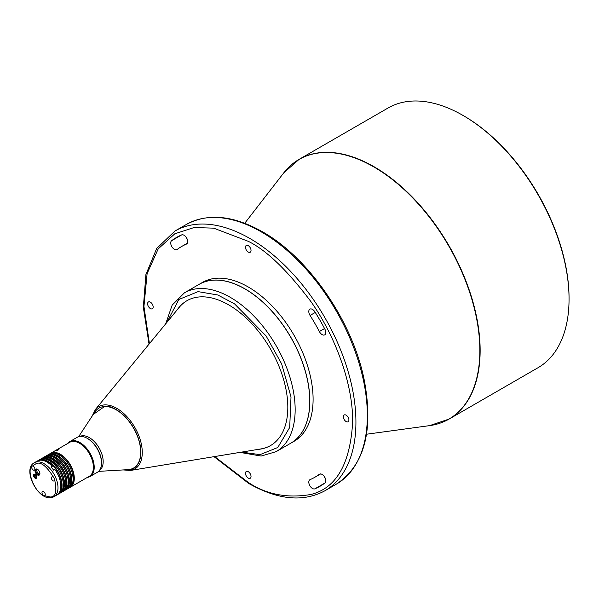 <?xml version="1.0" encoding="UTF-8"?>
<svg xmlns="http://www.w3.org/2000/svg" width="599" height="599" viewBox="0 0 599 599"><rect width="100%" height="100%" fill="white"/><g stroke="black" fill="none" stroke-linecap="round" stroke-linejoin="round"><path stroke-width="0.9" d="M440.078 423.149A149.952 86.578 -120 0 0 449.085 419.068L537.992 367.741A149.952 86.578 -120 0 0 569.05 299.096L569.05 298.152A148.799 85.912 -120 0 0 463.836 115.914A148.799 85.912 -120 0 0 463.836 115.907L463.02 115.442A149.952 86.578 -120 0 0 388.04 108.015L299.133 159.341A149.952 86.578 -120 0 0 291.099 165.099M569.05 299.096A149.952 86.578 -120 0 0 463.02 115.442L463.836 115.914M187.21 239.166A5.189 2.995 60 0 1 185.907 236.919M325.287 478.331A5.189 2.995 60 0 1 323.992 476.085M174.391 249.311A5.189 2.995 -120 0 0 176.982 249.566A5.189 2.995 -120 0 0 177.162 249.454A133.225 76.919 -120 0 1 181.647 246.488A133.225 76.919 -120 0 1 186.454 244.085A5.189 2.995 -120 0 0 186.641 243.988A5.189 2.995 -120 0 0 186.731 238.155A5.189 2.995 -120 0 0 181.639 234.905A143.61 82.917 -120 0 0 176.458 237.496A143.61 82.917 -120 0 0 171.621 240.693A5.189 2.995 -120 0 0 171.052 244.901A5.189 2.995 -120 0 0 174.391 249.311M320.622 473.929L314.872 477.246A133.225 76.919 -120 0 1 310.065 479.649A5.189 2.995 -120 0 0 309.878 479.739A5.189 2.995 -120 0 0 309.084 483.902A5.189 2.995 -120 0 0 312.468 488.47A5.189 2.995 -120 0 0 314.879 488.821A143.61 82.917 -120 0 0 320.061 486.238A143.61 82.917 -120 0 0 324.898 483.041A5.189 2.995 -120 0 0 324.628 477.006A5.189 2.995 -120 0 0 319.529 474.168A5.189 2.995 -120 0 0 319.357 474.281L319.716 474.071M324.561 328.544L319.357 331.547A5.189 2.995 -120 0 0 322.127 334.601A5.189 2.995 -120 0 0 324.725 334.863A5.189 2.995 -120 0 0 324.898 329.188A143.61 82.917 -120 0 0 314.879 311.832A5.189 2.995 -120 0 0 309.878 309.144A5.189 2.995 -120 0 0 310.065 315.448L315.269 312.446M346.132 415.174A3.923 2.261 -120 0 0 344.178 414.98A3.923 2.261 -120 0 0 343.571 418.117A3.923 2.261 -120 0 0 346.132 421.576A3.923 2.261 -120 0 0 348.094 421.771A3.923 2.261 -120 0 0 348.7 418.626A3.923 2.261 -120 0 0 346.132 415.174M248.256 245.642A3.923 2.261 -120 0 0 246.301 245.448A3.923 2.261 -120 0 0 245.695 248.592A3.923 2.261 -120 0 0 248.256 252.052A3.923 2.261 -120 0 0 250.217 252.246A3.923 2.261 -120 0 0 250.824 249.102A3.923 2.261 -120 0 0 248.256 245.642M150.379 302.158A3.923 2.261 -120 0 0 148.425 301.963A3.923 2.261 -120 0 0 147.818 305.101A3.923 2.261 -120 0 0 150.379 308.56A3.923 2.261 -120 0 0 152.341 308.755A3.923 2.261 -120 0 0 152.947 305.61A3.923 2.261 -120 0 0 150.379 302.158M248.256 471.683A3.923 2.261 -120 0 0 246.301 471.488A3.923 2.261 -120 0 0 245.695 474.633A3.923 2.261 -120 0 0 248.256 478.084A3.923 2.261 -120 0 0 250.217 478.279A3.923 2.261 -120 0 0 250.824 475.142A3.923 2.261 -120 0 0 248.256 471.683M314.872 477.246A133.225 76.919 -120 0 0 319.357 474.281M319.357 331.547A133.225 76.919 -120 0 0 310.065 315.448M290.807 443.193A91.699 52.944 -120 0 0 290.844 443.163L294.109 441.283A91.699 52.944 -120 0 0 308.163 367.801A91.699 52.944 -120 0 0 248.256 286.988A91.699 52.944 -120 0 0 202.41 282.451L199.145 284.33A91.699 52.944 -120 0 0 199.108 284.353M290.844 443.163A91.699 52.944 -120 0 0 304.906 369.68A91.699 52.944 -120 0 0 244.998 288.875A91.699 52.944 -120 0 0 199.145 284.33M239.914 452.387L261.157 456.056L276.169 451.639L290.762 443.215A91.699 52.944 -120 0 0 309.758 401.233L309.758 401.135A91.587 52.877 -120 0 0 244.998 288.965A91.587 52.877 -120 0 0 244.954 288.943M309.758 401.233A91.699 52.944 -120 0 0 244.916 288.92A91.699 52.944 -120 0 0 199.063 284.383L184.462 292.806A91.699 52.944 -120 0 1 230.316 297.351A91.699 52.944 -120 0 1 236.358 301.162A91.699 52.944 -120 0 1 291.316 382.05A91.699 52.944 -120 0 1 276.169 451.639M258.147 449.385A83.628 48.279 -120 0 0 270.493 445.589A83.628 48.279 -120 0 0 283.32 378.575A83.628 48.279 -120 0 0 228.683 304.884A83.628 48.279 -120 0 0 186.873 300.743A83.628 48.279 -120 0 0 177.409 309.548M128.433 470.619A36.007 20.785 -120 0 0 130.582 470.432A36.007 20.785 -120 0 0 141.237 443.574A36.007 20.785 -120 0 0 116.812 408.361A36.007 20.785 -120 0 0 105.192 404.887A36.007 20.785 -120 0 0 95.398 409.491L179.191 307.384A83.628 48.279 60 0 1 186.993 300.676M270.621 445.521A83.628 48.279 60 0 1 260.909 448.928L130.582 470.432L123.117 469.938M98.595 471.368L128.029 469.653A34.607 19.977 -120 0 0 139.934 444.743A34.607 19.977 -120 0 0 116.228 409.836A34.607 19.977 -120 0 0 94.792 412.09L78.596 436.723M99.456 470.41A19.61 11.321 -120 0 0 103.178 461.634A19.61 11.321 -120 0 0 89.318 437.622A19.61 11.321 -120 0 0 79.854 436.461M101.471 464.203A19.61 11.321 -120 0 0 101.553 462.578A19.61 11.321 -120 0 0 86.234 437.817M101.508 462.832A19.61 11.321 -120 0 0 101.508 462.6A19.61 11.321 -120 0 0 87.641 438.588L87.237 438.348A20.186 11.658 -120 0 0 77.144 437.352L69.843 441.568A20.186 11.658 -120 0 0 67.732 443.447M87.342 477.41A20.186 11.658 -120 0 0 90.03 476.527L97.33 472.311A20.186 11.658 -120 0 0 101.508 463.072A20.186 11.658 -120 0 0 87.237 438.348L87.641 438.588M90.03 476.527A20.186 11.658 -120 0 0 93.122 460.354A20.186 11.658 -120 0 0 79.937 442.564A20.186 11.658 -120 0 0 69.843 441.568M69.611 487.608A19.61 11.321 -120 0 0 70.24 487.286L89.333 476.265A19.61 11.321 -120 0 0 92.336 460.549A19.61 11.321 -120 0 0 79.525 443.267A19.61 11.321 -120 0 0 69.724 442.302L50.63 453.323A19.61 11.321 -120 0 0 50.039 453.705M70.24 487.286A19.61 11.321 -120 0 0 73.243 471.57A19.61 11.321 -120 0 0 60.432 454.297A19.61 11.321 -120 0 0 50.63 453.323M58.485 449.856C59.196 449.123 58.62 449.198 56.748 450.089C55.992 450.718 56.568 450.643 58.485 449.856L58.934 449.4M56.748 450.089L56.269 450.485M71.513 485.497A19.018 10.977 -120 0 0 72.337 469.945A19.018 10.977 -120 0 0 60.432 454.776A19.018 10.977 -120 0 0 52.817 453.114M67.163 489.016A19.61 11.321 -120 0 0 67.792 488.702L69.02 487.99A19.61 11.321 -120 0 0 72.022 472.282A19.61 11.321 -120 0 0 59.211 455A19.61 11.321 -120 0 0 49.41 454.027L48.182 454.738A19.61 11.321 -120 0 0 47.591 455.12M67.792 488.702A19.61 11.321 -120 0 0 70.802 472.985A19.61 11.321 -120 0 0 57.991 455.704A19.61 11.321 -120 0 0 48.182 454.738M69.065 486.912A19.018 10.977 -120 0 0 69.888 471.361A19.018 10.977 -120 0 0 57.991 456.191A19.018 10.977 -120 0 0 50.368 454.521M64.714 490.431A19.61 11.321 -120 0 0 65.343 490.109L66.571 489.405A19.61 11.321 -120 0 0 69.574 473.689A19.61 11.321 -120 0 0 56.763 456.416A19.61 11.321 -120 0 0 46.962 455.442L45.734 456.146A19.61 11.321 -120 0 0 45.142 456.535M65.343 490.109A19.61 11.321 -120 0 0 68.353 474.401A19.61 11.321 -120 0 0 55.542 457.119A19.61 11.321 -120 0 0 45.734 456.146M66.624 488.32A19.018 10.977 -120 0 0 67.44 472.776A19.018 10.977 -120 0 0 55.542 457.606A19.018 10.977 -120 0 0 47.92 455.936M62.266 491.846A19.61 11.321 -120 0 0 62.902 491.524L64.123 490.821A19.61 11.321 -120 0 0 67.125 475.104A19.61 11.321 -120 0 0 54.314 457.823A19.61 11.321 -120 0 0 44.513 456.857L43.293 457.561A19.61 11.321 -120 0 0 42.694 457.943M62.902 491.524A19.61 11.321 -120 0 0 65.905 475.808A19.61 11.321 -120 0 0 53.094 458.534A19.61 11.321 -120 0 0 43.293 457.561M64.175 489.735A19.018 10.977 -120 0 0 66.541 482.307A19.018 10.977 -120 0 0 59.353 464.412A19.018 10.977 -120 0 0 45.479 457.351M59.825 493.254A19.61 11.321 -120 0 0 60.454 492.94L61.675 492.228A19.61 11.321 -120 0 0 64.685 476.519A19.61 11.321 -120 0 0 51.873 459.238A19.61 11.321 -120 0 0 42.065 458.265L40.844 458.976A19.61 11.321 -120 0 0 40.253 459.358M60.454 492.94A19.61 11.321 -120 0 0 63.457 477.223A19.61 11.321 -120 0 0 50.645 459.942A19.61 11.321 -120 0 0 40.844 458.976M61.727 491.15A19.018 10.977 -120 0 0 62.551 475.599A19.018 10.977 -120 0 0 50.645 460.429A19.018 10.977 -120 0 0 43.031 458.767M57.377 494.669A19.61 11.321 -120 0 0 58.006 494.347L59.226 493.643A19.61 11.321 -120 0 0 62.236 477.927A19.61 11.321 -120 0 0 49.425 460.653A19.61 11.321 -120 0 0 39.616 459.68L38.396 460.384A19.61 11.321 -120 0 0 37.804 460.773M58.006 494.347A19.61 11.321 -120 0 0 55.685 468.208L53.903 466.059A19.61 11.321 -120 0 0 48.197 461.357A19.61 11.321 -120 0 0 38.396 460.384M53.903 466.059L53.7 466.374A19.018 10.977 -120 0 0 40.582 460.174M59.279 492.565A19.018 10.977 -120 0 0 61.645 485.13A19.018 10.977 -120 0 0 55.482 468.523L55.685 468.208M53.7 466.374L55.482 468.523M53.648 470.11A19.033 10.992 -120 0 0 51.17 467.138L51.244 467.093A19.018 10.977 60 0 1 51.244 467.1L52.255 466.321A19.61 11.321 -120 0 0 37.175 461.095L34.315 462.742C22.006 468.927 37.565 500.33 51.095 497.649L53.925 496.706A19.61 11.321 -120 0 0 57.991 487.728A19.61 11.321 -120 0 0 50.893 469.661A19.61 11.321 -120 0 0 36.868 461.889A19.61 11.321 -120 0 0 34.315 462.742M52.255 466.321L51.035 467.025A19.61 11.321 60 0 1 53.618 470.133L54.838 469.429A19.61 11.321 -120 0 1 60.843 486.081A19.61 11.321 -120 0 1 56.785 495.059L53.925 496.706A19.61 11.321 -120 0 1 51.372 497.559M35.131 478.174A2.306 1.333 -120 0 0 36.764 477.238A2.306 1.333 -120 0 0 35.131 474.408L35.131 474.408A2.306 1.333 -120 0 0 33.499 475.351A2.306 1.333 -120 0 0 35.131 478.174M37.46 474.947A3.459 1.999 -120 0 0 39.908 473.532A3.459 1.999 -120 0 0 37.46 469.294L37.46 469.294A3.459 1.999 -120 0 0 35.012 470.709A3.459 1.999 -120 0 0 37.46 474.947M36.749 476.976A1.73 0.996 60 0 1 36.404 477.553A1.73 0.996 60 0 1 35.536 477.47A1.73 0.996 60 0 1 34.405 475.943A1.73 0.996 60 0 1 34.675 474.558A1.73 0.996 60 0 1 35.348 474.55M39.901 473.285A2.883 1.662 60 0 1 39.309 474.386A2.883 1.662 60 0 1 37.872 474.236A2.883 1.662 60 0 1 35.985 471.698A2.883 1.662 60 0 1 36.427 469.384A2.883 1.662 60 0 1 37.677 469.429M36.734 477.066A1.73 0.996 60 0 1 36.457 476.939A1.73 0.996 60 0 1 35.266 474.52M39.691 473.989A2.883 1.662 60 0 1 38.785 473.712A2.883 1.662 60 0 1 36.958 469.249M31.837 466.389L31.837 466.389A2.306 1.333 -120 0 0 33.267 469.998A2.306 1.333 -120 0 0 34.42 470.11A2.306 1.333 -120 0 0 34.779 468.261A2.306 1.333 -120 0 0 33.267 466.232A2.306 1.333 -120 0 0 32.114 466.112A2.306 1.333 -120 0 0 31.837 466.389L36.479 463.409C41.353 461.762 47.336 466.876 54.427 478.736L54.427 478.736A2.306 1.333 -120 0 0 53.041 477.036A2.306 1.333 -120 0 0 51.888 476.916A2.306 1.333 -120 0 0 51.529 478.766A2.306 1.333 -120 0 0 53.041 480.802A2.306 1.333 -120 0 0 54.195 480.915A2.306 1.333 -120 0 0 54.427 478.736L54.427 478.736C57.212 491.158 55.782 497.245 50.129 496.975L43.66 495.455A2.306 1.333 -120 0 0 43.66 495.455A2.306 1.333 -120 0 0 44.768 495.545A2.306 1.333 -120 0 0 45.12 493.703A2.306 1.333 -120 0 0 43.615 491.667A2.306 1.333 -120 0 0 42.462 491.554A2.306 1.333 -120 0 0 42.102 493.404A2.306 1.333 -120 0 0 43.615 495.433A2.306 1.333 -120 0 0 43.652 495.455L43.652 495.455C34.989 492.535 26.304 471.173 31.837 466.389M449.085 419.068A149.952 86.578 -120 0 0 472.072 298.908A149.952 86.578 -120 0 0 374.113 166.769A149.952 86.578 -120 0 0 299.133 159.341L283.694 172.946A149.9 86.541 60 0 1 373.858 166.956A149.9 86.541 60 0 1 475.816 314.774A149.9 86.541 60 0 1 429.58 425.634L449.085 419.068M314.879 488.821L324.898 483.041M171.621 240.693L181.639 234.905M261.306 231.895A149.952 86.578 60 0 1 359.273 364.035A149.952 86.578 60 0 1 336.286 484.194C364.521 465.378 373.813 430.546 364.162 379.691C352.497 321.334 308.799 257.705 262.459 231.783C233.258 215.318 207.883 212.877 186.334 224.468A149.952 86.578 60 0 1 261.306 231.895M214.008 456.663L248.735 483.475C277.936 499.94 303.311 502.374 324.868 490.791A149.952 86.578 -120 0 0 347.854 370.624A149.952 86.578 -120 0 0 249.888 238.484A149.952 86.578 -120 0 0 174.915 231.057L186.334 224.468M149.428 343.654L143.94 306.418L147.114 273.601L158.196 248.892L174.818 233.782L194.098 227.53L213.656 228.152L248.256 241.315C266.405 250.18 287.288 270.269 310.903 301.589C333.321 333.029 353.073 381.458 352.661 422.138C350.16 464.053 336.241 488.17 310.903 494.474C287.288 498.525 266.405 494.504 248.256 482.42L214.614 456.565M166.822 322.457L178.854 299.485L198.089 291.631L217.834 295L234.568 303.895L266.151 336.017L281.65 363.9L291.009 396.942L289.699 427.469L277.771 447.498L260.003 454.648L241.674 452.103M93.249 414.441L104.967 406.234C110.942 404.857 129.556 414.186 138.189 437.764C146.223 461.35 134.371 471.136 127.49 469.945L125.221 469.818M366.528 434.23L429.58 425.634M244.729 223.262L283.694 172.946M187.39 243.172L181.647 246.488M324.868 490.791L336.286 484.194M149.039 344.126L143.333 307.317L145.901 274.604L156.661 248.48L174.915 231.057M165.691 323.834L172.153 305.146L184.462 292.806M95.398 409.491L92.089 416.2M101.508 462.6L101.508 463.072"/></g></svg>

